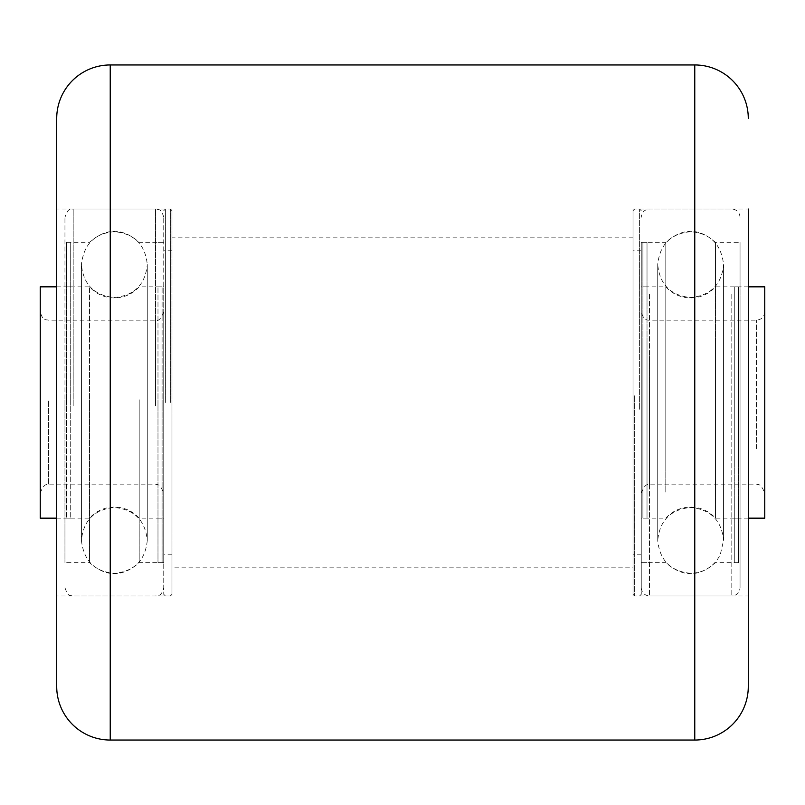 <?xml version="1.0" encoding="UTF-8"?>
<svg xmlns="http://www.w3.org/2000/svg" width="805" height="805" viewBox="0 0 805 805"><rect width="100%" height="100%" fill="white"/><g stroke="black" fill="none" stroke-linecap="round" stroke-linejoin="round"><path stroke-width="0.6" stroke-dasharray="4.03 3.02" d="M171.978 595.972L171.978 209.028L171.978 595.972L56.712 595.972L56.712 209.028L56.712 595.972M171.978 209.028L56.712 209.028M633.022 209.028L748.288 209.028L748.288 595.972L748.288 209.028L748.288 595.972L633.022 595.972L633.022 209.028L633.022 595.972M633.022 567.163L633.022 237.837L633.022 567.163L171.978 567.163L171.978 237.837L171.978 567.163M633.022 237.837L171.978 237.837M56.712 118.466L56.712 686.534M162.097 404.492L162.097 286.832L162.097 404.492M157.981 404.492L157.981 286.832L157.981 404.492M157.981 399.743L157.981 562.635L157.981 399.743M162.097 399.743L162.097 562.635L162.097 399.743M66.594 400.508L66.594 518.168L66.594 400.508M70.709 400.508L70.709 518.168L70.709 400.508M70.709 405.257L70.709 242.365L70.709 405.257M66.594 405.257L66.594 242.365L66.594 405.257M64.953 399.743L64.953 562.635L64.953 399.743M89.496 399.743L89.496 562.635L89.496 399.743M139.195 399.743L139.195 562.635L139.195 399.743M163.747 399.743L163.747 562.635L163.747 399.743M163.747 405.69L163.747 217.259L163.747 405.69M64.953 405.69L64.953 217.259L64.953 405.69M89.496 404.492L89.496 286.832L89.496 404.492M40.25 286.832L40.25 518.168M139.195 400.508L139.195 518.168L139.195 400.508M163.747 404.492L163.747 286.832L163.747 404.492M163.747 404.06L163.747 311.938L163.747 404.06M40.25 404.06L40.25 311.938L40.25 404.06M642.903 337.748L642.903 518.168L642.903 337.748M647.019 337.748L647.019 518.168L647.019 337.748M647.019 492.137L647.019 242.365L647.019 492.137M642.903 492.137L642.903 242.365L642.903 492.137M738.406 467.252L738.406 286.832L738.406 467.252M734.291 467.252L734.291 286.832L734.291 467.252M734.291 312.863L734.291 562.635L734.291 312.863M738.406 312.863L738.406 562.635L738.406 312.863M740.047 492.137L740.047 242.365L740.047 492.137M715.504 492.137L715.504 242.365L715.504 492.137M665.805 492.137L665.805 242.365L665.805 492.137M641.253 492.137L641.253 242.365L641.253 492.137M641.253 298.816L641.253 587.741L641.253 298.816M740.047 298.816L740.047 587.741L740.047 298.816M715.504 337.748L715.504 518.168L715.504 337.748M764.75 518.168L764.75 286.832M665.805 467.252L665.805 286.832L665.805 467.252M641.253 337.748L641.253 518.168L641.253 337.748M641.253 351.805L641.253 493.063L641.253 351.805M764.75 351.805L764.75 493.063L764.75 351.805M163.747 402.5L163.747 594.332L163.747 402.5M165.387 402.5L165.387 209.028L165.387 402.5M171.978 402.5L171.978 594.332L171.978 402.5M170.328 402.5L170.328 209.028L170.328 402.5M633.022 409.182L633.022 210.669L633.022 409.182M634.672 395.758L634.672 595.972L634.672 395.758M641.253 395.819L641.253 594.332L641.253 395.819M639.613 409.242L639.613 209.028L639.613 409.242M633.022 397.197L633.022 554.806L633.022 397.197M641.253 397.197L641.253 554.806L641.253 397.197M694.765 64.953L694.765 740.047M110.235 740.047L110.235 64.953M155.516 405.831L155.516 209.028L155.516 405.831M73.185 405.831L73.185 209.028L73.185 405.831M155.516 403.919L155.516 320.169L155.516 403.919M48.481 401.081L48.481 484.831L48.481 401.081M649.484 294.207L649.484 595.972L649.484 294.207M731.815 294.207L731.815 595.972L731.815 294.207M649.484 356.414L649.484 484.831L649.484 356.414M756.519 448.586L756.519 320.169L756.519 448.586M81.416 400.125L81.416 264.593C83.74 244.227 94.708 233.249 114.35 231.669C134.344 233.621 145.323 244.599 147.275 264.593L147.275 540.407C145.323 560.401 134.344 571.379 114.35 573.331C94.708 571.751 83.74 560.773 81.416 540.407L81.416 264.593C83.368 284.598 94.346 295.576 114.35 297.528C134.344 295.576 145.323 284.598 147.275 264.593L147.275 540.407C145.323 520.402 134.344 509.424 114.35 507.472C94.346 509.424 83.368 520.402 81.416 540.407L81.416 400.125M157.981 286.832L162.097 286.832M157.981 562.635L162.097 562.635M157.981 242.365L162.097 242.365M157.981 518.168L162.097 518.168M70.709 286.832L66.594 286.832M70.709 562.635L66.594 562.635M70.709 242.365L66.594 242.365M70.709 518.168L66.594 518.168M163.747 242.365L139.195 242.365C122.632 227.674 106.059 227.674 89.496 242.365L64.953 242.365M64.953 587.741C68.868 599 70.749 594.392 73.185 595.972L155.516 595.972C157.81 595.056 160.98 597.541 163.747 587.741M163.747 217.259C160.98 207.459 157.81 209.944 155.516 209.028L73.185 209.028C70.749 210.608 68.868 206 64.953 217.259M163.747 562.635L139.195 562.635C122.632 577.326 106.059 577.326 89.496 562.635L64.953 562.635M56.712 518.168L89.496 518.168C96.198 510.944 104.489 507.231 114.35 507.059C124.212 507.231 132.493 510.944 139.195 518.168L163.747 518.168M56.712 286.832L89.496 286.832C96.198 294.056 104.489 297.77 114.35 297.941C124.212 297.77 132.493 294.056 139.195 286.832L163.747 286.832M40.25 493.063C42.876 486.17 45.613 483.433 48.481 484.831L155.516 484.831C158.213 483.342 160.95 486.089 163.747 493.063M163.747 311.938C160.95 318.911 158.213 321.658 155.516 320.169L48.481 320.169C46.227 319.323 42.937 321.628 40.25 311.938M723.584 479.689L723.584 540.407L720.223 554.887C713.874 566.66 704.023 572.808 690.65 573.331C670.656 571.379 659.677 560.401 657.725 540.407L657.725 264.593C659.677 244.599 670.656 233.621 690.65 231.669C710.292 233.249 721.26 244.227 723.584 264.593L723.584 540.407C721.632 520.402 710.654 509.424 690.65 507.472C670.656 509.424 659.677 520.402 657.725 540.407L657.725 264.593C659.677 284.598 670.656 295.576 690.65 297.528C710.654 295.576 721.632 284.598 723.584 264.593L723.584 479.689M647.019 518.168L642.903 518.168M647.019 242.365L642.903 242.365M647.019 562.635L642.903 562.635M647.019 286.832L642.903 286.832M734.291 518.168L738.406 518.168M734.291 242.365L738.406 242.365M734.291 562.635L738.406 562.635M734.291 286.832L738.406 286.832M641.253 562.635L665.805 562.635C682.368 577.326 698.941 577.326 715.504 562.635L740.047 562.635M740.047 217.259C739.564 212.258 736.817 209.511 731.815 209.028L649.484 209.028C644.483 209.511 641.746 212.258 641.253 217.259M641.253 587.741C641.746 592.742 644.483 595.489 649.484 595.972L731.815 595.972C736.817 595.489 739.564 592.742 740.047 587.741M641.253 242.365L665.805 242.365C682.368 227.674 698.941 227.674 715.504 242.365L740.047 242.365M748.288 286.832L715.504 286.832C708.803 294.056 700.521 297.77 690.65 297.941C680.788 297.77 672.507 294.056 665.805 286.832L641.253 286.832M748.288 518.168L715.504 518.168C708.803 510.944 700.511 507.231 690.65 507.059C680.788 507.231 672.507 510.944 665.805 518.168L641.253 518.168M764.75 311.938C764.267 316.939 761.52 319.686 756.519 320.169L649.484 320.169C645.509 320.581 642.762 317.844 641.253 311.938M641.253 493.063C644.05 486.089 646.787 483.342 649.484 484.831L756.519 484.831C759.216 483.342 761.963 486.089 764.75 493.063M163.747 594.332L165.387 595.972L170.328 595.972L171.978 594.332M171.978 250.194L163.747 250.194M171.978 554.806L163.747 554.806M171.978 210.669L170.328 209.028L165.387 209.028L163.747 210.669M633.022 594.332L634.672 595.972L639.613 595.972L641.253 594.332M641.253 250.194L633.022 250.194M641.253 554.806L633.022 554.806M641.253 210.669L639.613 209.028L634.672 209.028L633.022 210.669"/><path stroke-width="1.21" d="M748.288 209.028L748.288 686.534A53.512 53.512 0 0 1 694.765 740.047L110.235 740.047A53.512 53.512 0 0 1 56.712 686.534L56.712 118.466A53.512 53.512 0 0 1 110.235 64.953L110.235 740.047M748.288 118.466A53.512 53.512 0 0 0 694.765 64.953L110.235 64.953M748.288 686.534L748.288 595.972M56.712 518.168L40.25 518.168L40.25 286.832L56.712 286.832M748.288 286.832L764.75 286.832L764.75 518.168L748.288 518.168M694.765 740.047L694.765 64.953"/></g></svg>
